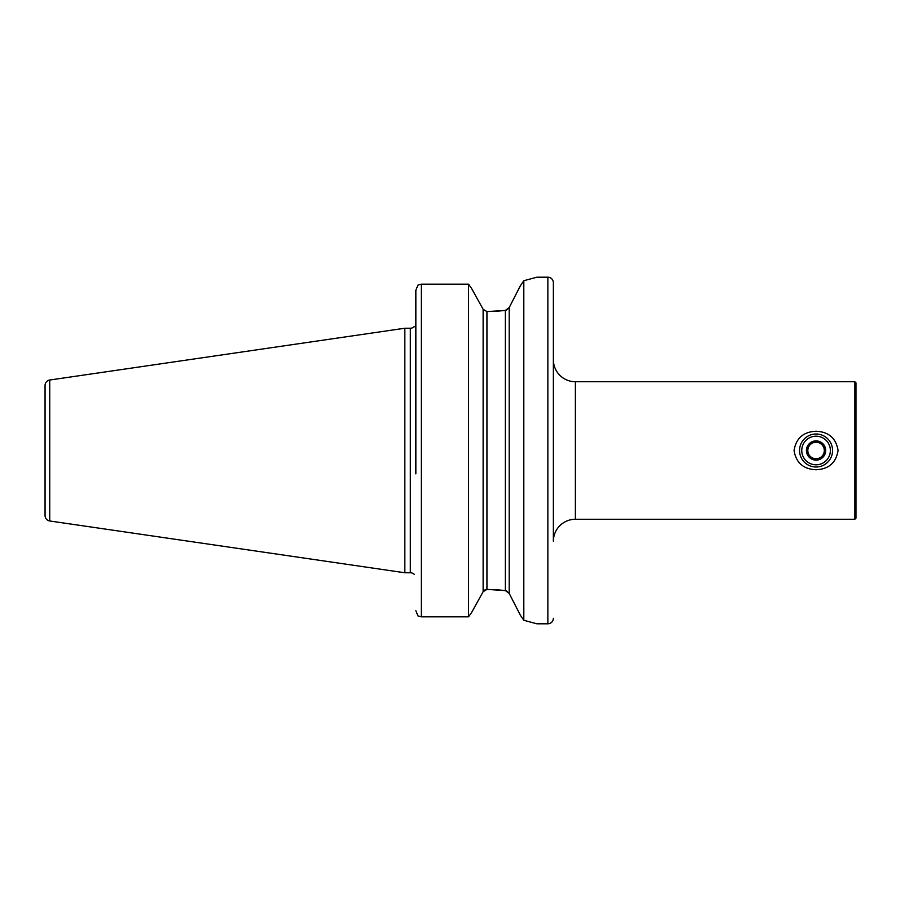 <?xml version="1.0" encoding="UTF-8"?>
<svg xmlns="http://www.w3.org/2000/svg" width="901" height="901" viewBox="0 0 901 901"><rect width="100%" height="100%" fill="white"/><g stroke="black" fill="none" stroke-linecap="round" stroke-linejoin="round"><path stroke-width="1.35" d="M575.379 381.731A22.007 22.007 0 0 1 553.372 359.724L553.372 541.276A22.007 22.007 0 0 1 575.379 519.269L854.846 519.269L854.846 381.731L575.379 381.731L575.379 519.269M816.069 469.759C803.377 469.162 796.045 462.754 794.063 450.534C796.033 438.246 803.377 431.816 816.069 431.241C828.74 431.838 836.072 438.235 838.065 450.432C836.139 462.709 828.807 469.151 816.069 469.759M854.846 519.269L855.95 518.165L855.95 382.835L854.846 381.731M553.372 473.881L553.372 282.711A5.496 5.496 0 0 0 547.876 277.204L536.872 277.204L523.808 280.718L520.237 285.989L509.2 307.579L505.382 310.406L486.934 311.6L483.127 309.291L486.934 311.6L486.934 589.4L483.127 591.709L471.583 612.534L483.127 591.709L483.127 309.291L471.583 288.466L483.127 309.291M553.372 618.289A5.496 5.496 0 0 1 547.876 623.796L536.872 623.796L523.808 620.282L523.808 280.718M49.758 520.981L49.758 380.019A5.496 5.496 0 0 0 45.05 385.459L45.05 515.541A5.496 5.496 0 0 0 49.758 520.981L404.842 572.766L410.338 572.766A5.496 5.496 0 0 1 414.133 574.286L414.291 574.286M414.133 326.714L415.845 326.714L414.133 326.714A5.496 5.496 0 0 1 410.338 328.234L404.842 328.234L404.842 572.766M49.758 380.019L404.842 328.234M484.715 590.031L487.081 589.4L505.382 590.594L505.382 310.406L496.462 311.284M496.462 589.716L505.382 590.594L509.2 593.421L510.619 596.203M505.529 590.617L507.601 591.529M505.529 310.383L507.601 309.471M415.845 473.881L415.845 290.268L417.974 285.088L415.845 290.268L415.845 387.926M415.845 411.475L415.845 427.119M417.974 615.912L415.845 610.732L417.974 615.912L421.341 616.836L468.52 616.836L468.52 284.164L421.341 284.164L417.974 285.088L421.341 284.164L421.341 616.836M471.583 612.534L468.52 616.836L471.583 612.534M468.52 284.164L471.583 288.466L468.52 284.164M520.35 615.18L509.2 593.421L509.2 307.579L520.361 285.808M520.237 615.011L523.808 620.282M513.525 601.879L515.293 605.326M553.372 282.711L553.372 427.119M811.305 458.755L816.069 458.755L811.305 458.755L806.541 450.5L811.305 442.245L820.834 442.245L825.598 450.5L820.834 458.755L816.069 458.755A8.255 8.255 0 0 0 823.21 446.378A8.255 8.255 0 0 0 816.069 442.245A8.255 8.255 0 0 1 823.21 446.378L821.059 442.639M816.069 440.871A9.629 9.629 0 0 1 825.688 450.5A9.629 9.629 0 0 1 816.069 460.129A9.629 9.629 0 0 1 806.44 450.5A9.629 9.629 0 0 1 816.069 440.871M816.069 467A16.5 16.5 0 0 1 799.559 450.5A16.5 16.5 0 0 1 816.069 434A16.5 16.5 0 0 1 832.569 450.5A16.5 16.5 0 0 1 816.069 467M816.069 464.803A14.303 14.303 0 0 1 801.766 450.5A14.303 14.303 0 0 1 816.069 436.197A14.303 14.303 0 0 1 830.373 450.5A14.303 14.303 0 0 1 816.069 464.803M806.541 450.5L808.918 454.622A8.255 8.255 0 0 0 816.069 458.755L820.834 458.755L825.598 450.5L823.21 446.378M820.834 442.245L811.305 442.245L806.767 450.106M808.918 446.378A8.255 8.255 0 0 1 816.069 442.245A8.255 8.255 0 0 0 808.918 454.622L811.069 458.361M816.069 458.755A8.255 8.255 0 0 1 808.918 454.622M547.876 623.796L547.876 277.204M410.338 572.766L410.338 328.234"/></g></svg>
